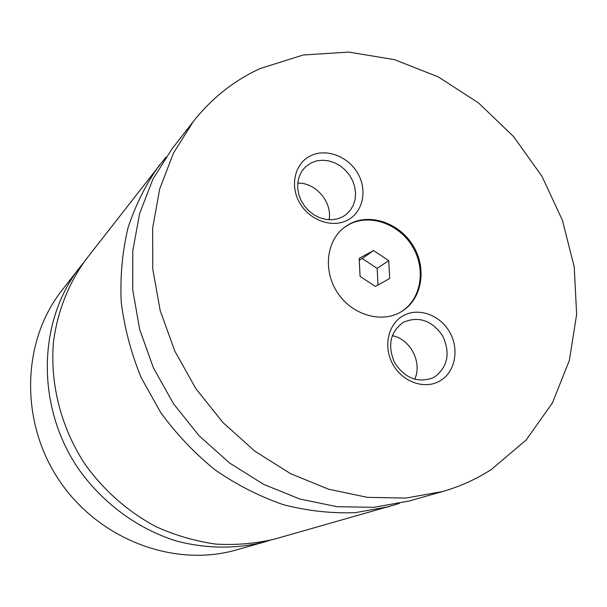 <?xml version="1.0" encoding="UTF-8"?>
<svg xmlns="http://www.w3.org/2000/svg" width="607" height="607" viewBox="0 0 607 607"><rect width="100%" height="100%" fill="white"/><g stroke="black" fill="none" stroke-linecap="round" stroke-linejoin="round"><path stroke-width="0.91" d="M83.189 263.18L79.904 267.255C37.892 320.572 35.699 405.582 77.984 468.126C102.446 503.142 137.956 529.167 177.077 541.194C207.07 548.842 236.32 549.062 264.842 541.861L269.849 540.344M166.022 157.069L86.361 258.961C68.872 282.703 57.498 311.148 53.469 342.007C49.88 383.556 60.882 427.093 84.616 463.657C103.531 490.312 128.229 512.012 156.424 526.876C175.719 535.495 195.515 541.239 215.811 544.1C236.077 545.268 255.79 543.568 274.948 539.001L399.323 503.484M349.799 223.9L344.116 227.572C326.134 241.29 322.985 271.283 337.735 293.037C352.257 314.95 381.211 323.455 400.749 312.059L400.939 311.945C421.622 300.131 427.275 269.69 413.671 246.654C400.362 223.459 370.748 212.67 349.799 223.9M400.537 312.18C420.97 300.169 426.372 269.834 412.73 246.973C399.376 223.945 369.913 213.3 349.063 224.476L343.752 227.86M310.473 155.855C294.79 163.45 289.577 185.605 299.737 202.958C309.669 220.432 332.279 228.399 347.606 220.106C363.085 212.071 367.652 190.173 357.713 173.253C347.993 156.219 326.012 147.994 310.473 155.855M342.431 216.934L346.202 214.476L350.254 210.348L353.244 205.31L355.042 199.604L355.565 193.474L354.807 187.206L352.804 181.061L349.632 175.309L345.444 170.218L340.421 165.992L334.776 162.835L328.766 160.878L322.651 160.225L316.702 160.893L311.186 162.873L305.503 166.834L301.876 171.166L299.289 176.318L297.878 182.054L297.688 188.147L298.75 194.323L301.011 200.31L304.373 205.864L308.69 210.728L313.781 214.703L319.419 217.61L325.36 219.332L331.346 219.787L337.113 218.975L342.431 216.934M329.085 219.764C332.499 202.177 315.594 182.373 297.749 183.132M402.957 315.868C387.721 324.388 382.987 347.492 393.222 364.982C403.238 382.6 425.522 389.861 440.394 380.642C455.417 371.681 459.522 348.873 449.506 331.824C439.711 314.654 418.048 307.096 402.957 315.868M434.817 376.818C447.913 366.59 450.515 352.933 442.632 335.846C431.888 320.428 418.868 315.875 403.556 322.18L403.321 322.309C390.331 331.832 387.349 345.133 394.383 362.22C404.33 377.835 416.986 383.131 432.359 378.108L434.817 376.818M414.649 379.269C422.639 362.789 410.324 338.896 392.251 335.694M79.904 267.255L61.77 290.563C21.769 341.354 19.53 421.713 59.38 480.653C99.017 539.737 174.323 567.871 236.427 549.904L264.842 541.861M159.679 164.747C146.196 183.701 135.657 204.696 128.054 227.731C122.326 251.632 120.042 276.397 121.218 302.036C124.427 327.772 131.074 352.963 141.165 377.615L160.643 412.457C176.432 434.126 194.597 453.277 215.144 469.924C236.73 484.841 259.47 496.427 283.378 504.69C307.567 510.919 331.589 513.568 355.444 512.642L389.815 506.473M260.039 68.591C233.953 80.579 211.706 98.228 193.314 121.537L173.465 153.078L159.702 188.952L152.66 228.042L152.767 269.03L160.165 310.481L174.702 350.876L195.894 388.715L222.989 422.578L254.955 451.236L290.586 473.672L328.531 489.189L367.394 497.353L405.817 498.081L442.503 491.556C460.227 486.488 476.601 479.067 491.624 469.294L526.193 439.931L552.408 402.949L569.374 360.391L576.65 314.373L574.23 266.997L562.439 220.318L541.93 176.258L513.605 136.605L478.627 103.015L438.383 76.937L394.482 59.638L348.759 52.096L303.219 54.994L260.039 68.591M193.314 121.537L171.986 148.935L152.903 179.209L139.625 213.55L132.774 250.888L132.743 289.979L139.671 329.442L153.412 367.85L173.511 403.792L199.255 435.925L229.689 463.095L263.65 484.356L299.881 499.022L337.052 506.708L373.874 507.315L409.095 501.01L442.503 491.556M389.694 278.499L388.723 260.615L373.54 250.554L359.185 258.362L360.072 276.375L375.407 286.451L389.694 278.499M378.009 285.002L377.144 268.385L388.723 260.615M377.144 268.385L362.212 258.529L359.268 260.13M362.212 258.529L373.54 250.554"/></g></svg>
